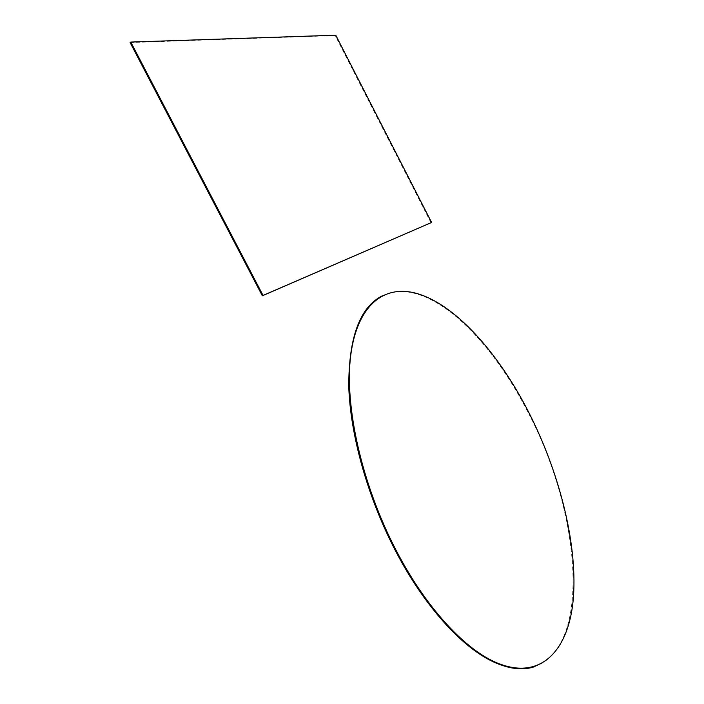 <?xml version="1.0" encoding="UTF-8"?>
<svg xmlns="http://www.w3.org/2000/svg" width="704" height="704" viewBox="0 0 704 704"><rect width="100%" height="100%" fill="white"/><g stroke="black" fill="none" stroke-linecap="round" stroke-linejoin="round"><path stroke-width="0.53" stroke-dasharray="3.52 2.64" d="M534.327 666.785C593.525 646.131 579.489 509.23 528.185 412.606C497.314 352.044 453.323 303.125 414.339 293.286C402.591 290.312 391.864 291.174 382.14 295.874M431.033 222.772L335.218 35.552L335.764 35.2M130.108 42.557L335.218 35.552M414.339 293.286L414.946 292.978"/><path stroke-width="1.06" d="M382.14 295.874C359.902 307.208 348.779 337.304 348.762 386.162C350.126 434.218 367.418 496.989 395.525 550.88C424.116 605.977 462.062 647.61 493.662 661.98C509.133 669.011 522.685 670.613 534.327 666.785M396.264 550.598C424.864 605.704 462.801 647.363 494.393 661.751C540.786 682.836 569.782 649.871 573.514 596.121C577.157 541.807 558.862 471.469 528.766 412.359C497.895 351.78 453.913 302.843 414.946 292.978C383.706 285.094 357.166 305.342 350.706 355.458C344.3 405.381 361.486 484.044 396.264 550.598M262.337 295.803L431.596 222.473L335.764 35.2L130.777 42.073L263.041 295.425L262.337 295.803L130.108 42.557L130.777 42.073M431.596 222.473L263.041 295.425M493.662 661.98L494.393 661.751"/></g></svg>
